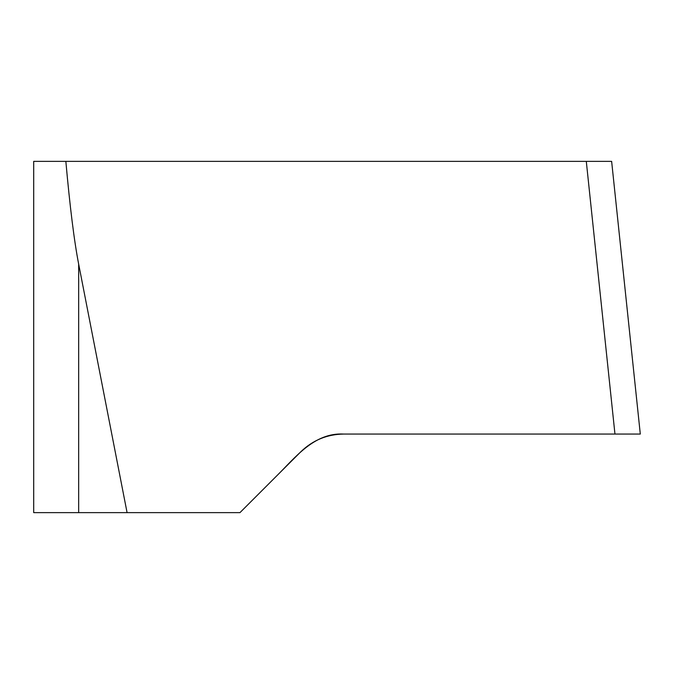 <?xml version="1.0" encoding="UTF-8"?>
<svg xmlns="http://www.w3.org/2000/svg" width="674" height="674" viewBox="0 0 674 674"><rect width="100%" height="100%" fill="white"/><g stroke="black" fill="none" stroke-linecap="round" stroke-linejoin="round"><path stroke-width="1.01" d="M78.664 512.636L33.7 512.636L33.7 161.364L65.85 161.364C69.928 206.876 74.199 241.124 78.664 264.115L127.083 512.636L78.664 512.636L78.664 264.115M127.083 512.636L239.944 512.636L276.34 476.24C295.288 457.604 314.033 432.523 343.656 434.056L640.3 434.056L343.656 434.056C314.05 432.413 294.968 457.958 276.34 476.24L300.764 451.824C312.719 440.248 327.016 434.326 343.656 434.056L640.3 434.056L611.638 161.364L65.85 161.364M614.958 434.056L586.296 161.364"/></g></svg>
